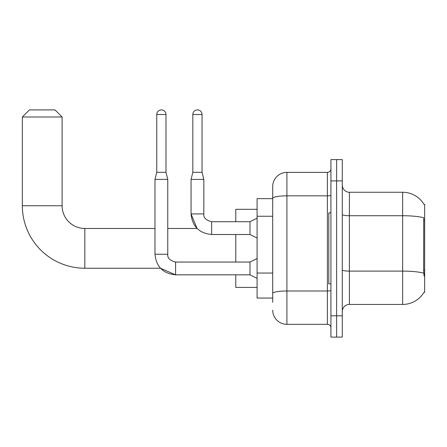 <?xml version="1.0" encoding="UTF-8"?>
<svg xmlns="http://www.w3.org/2000/svg" width="447" height="447" viewBox="0 0 447 447"><rect width="100%" height="100%" fill="white"/><g stroke="black" fill="none" stroke-linecap="round" stroke-linejoin="round"><path stroke-width="0.67" d="M349.386 304.441L402.641 304.441A24.853 24.853 0 0 0 424.074 292.159L424.65 292.372L424.65 204.329L424.002 204.419A24.853 24.853 0 0 0 402.641 192.26A24.853 24.853 0 0 1 423.952 204.329A24.853 24.853 0 0 0 402.641 192.26L349.386 192.26A7.102 7.102 0 0 1 342.285 185.159A7.102 7.102 0 0 0 349.386 192.26L349.386 304.441A7.102 7.102 0 0 0 342.285 311.542M272.704 302.312L272.704 198.312L272.704 198.647L257.086 198.647L257.086 298.054L272.704 298.054M336.608 315.805L336.608 337.105L342.285 337.105L342.285 315.805L336.608 315.805L336.608 337.105L330.925 337.105L330.925 315.805L336.608 315.805L336.608 180.901L336.608 315.805M330.925 315.805L330.925 159.596L336.608 159.596L336.608 180.901L336.608 159.596L342.285 159.596L342.285 315.805M424.074 276.039L423.622 269.871L423.722 217.762A24.853 4.314 180 0 0 402.641 215.728L402.641 192.26A24.853 24.853 0 0 1 424.002 204.419M330.925 195.233A3.548 0.615 0 0 1 327.377 195.847L286.907 195.847A14.198 2.464 180 0 0 272.704 198.312L272.704 186.578A14.198 14.198 0 0 1 286.907 172.38L286.907 324.321L327.377 324.321L327.377 172.38A3.548 3.548 0 0 0 330.925 168.826M286.907 172.38L327.377 172.38M272.704 211.99L272.704 186.578M272.704 295.925L272.704 277.313M330.925 327.874A3.548 3.548 0 0 0 327.377 324.321M286.907 324.321A14.198 14.198 0 0 1 272.704 310.123M330.925 212.85L328.796 212.85L328.796 283.851L330.925 283.851M156.757 114.51L165.988 114.51A4.615 4.615 0 0 0 161.373 109.895A4.615 4.615 0 0 0 156.757 114.51L156.757 172.307L154.98 179.409L154.98 254.242C156.215 266.736 163.082 273.598 175.576 274.832L160.462 268.234L175.576 274.832L160.462 268.234L175.576 274.832L160.462 268.234L84.829 268.234A62.479 62.479 0 0 1 22.35 205.749L22.35 116.997L29.452 109.895L55.009 109.895L62.111 116.997L22.35 116.997M84.829 268.234L84.829 228.473A22.719 22.719 0 0 1 62.111 205.749L62.111 116.997M235.781 234.507L235.781 262.054M235.781 274.832L235.781 287.404L257.086 287.404M257.086 209.302L235.781 209.302L235.781 221.723M257.086 278.386L249.985 274.832L249.985 262.054L257.086 258.506M249.985 274.832L175.576 274.832C163.082 273.598 156.215 266.736 154.98 254.242C156.215 266.736 163.082 273.598 175.576 274.832C163.082 273.598 156.215 266.736 154.98 254.242L167.765 254.242L167.765 179.409L154.98 179.409M156.757 172.307L165.988 172.307L167.765 179.409M165.988 114.51L165.988 172.307M202.055 172.307L192.825 172.307L192.825 114.51A4.615 4.615 0 0 1 197.44 109.895A4.615 4.615 0 0 1 202.055 114.51L202.055 172.307L203.832 179.409L203.832 213.917C203.402 217.7 206.006 220.304 211.643 221.723L211.643 221.74M257.086 238.055L249.985 234.507L249.985 221.723L257.086 218.175M167.765 228.473L197.077 228.473L191.053 213.917C192.288 226.405 199.15 233.273 211.643 234.507L211.643 221.723C206.006 220.304 203.402 217.7 203.832 213.917L191.065 213.917L191.053 179.409L203.832 179.409M424.65 220.17L423.622 220.17M424.65 269.871L423.622 269.871M272.704 216.253L257.086 216.253M272.704 273.056L257.086 273.056M402.641 304.441L402.641 215.728L349.386 215.728A7.102 1.235 0 0 1 342.285 214.493M423.801 273.162A24.853 4.314 180 0 0 402.641 271.111L349.386 271.111A7.102 1.235 -0 0 1 342.285 269.876M342.285 180.901L330.925 180.901M330.925 290.377A3.548 0.615 0 0 1 327.377 290.991L286.907 290.991A14.198 2.464 180 0 0 272.704 293.456M22.35 205.749L62.111 205.749M154.98 254.242C156.215 266.736 163.082 273.598 175.576 274.832L175.576 262.065C169.938 260.635 167.334 258.031 167.765 254.242C167.334 258.031 169.938 260.635 175.576 262.054C169.938 260.635 167.334 258.031 167.765 254.242C167.334 258.031 169.938 260.635 175.576 262.054C169.938 260.635 167.334 258.031 167.765 254.242M192.825 114.51L202.055 114.51M154.98 228.473L84.829 228.473M249.985 262.054L175.576 262.054M211.643 221.723C206.006 220.304 203.402 217.7 203.832 213.917C203.402 217.7 206.006 220.304 211.643 221.723C206.006 220.304 203.402 217.7 203.832 213.917C203.402 217.7 206.006 220.304 211.643 221.723C206.006 220.304 203.402 217.7 203.832 213.917C203.402 217.7 206.006 220.304 211.643 221.723C206.006 220.304 203.402 217.7 203.832 213.917C203.402 217.7 206.006 220.304 211.643 221.723L249.985 221.723M211.643 234.507C199.15 233.273 192.288 226.405 191.053 213.917C192.288 226.405 199.15 233.273 211.643 234.507C199.15 233.273 192.288 226.405 191.053 213.917C192.288 226.405 199.15 233.273 211.643 234.507L249.985 234.507M192.825 172.307L191.053 179.409"/></g></svg>
